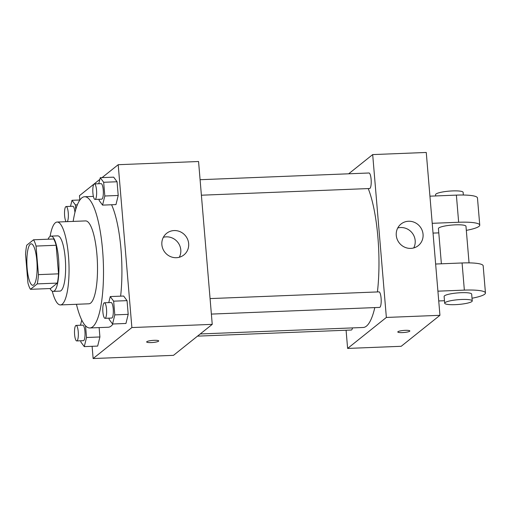<?xml version="1.0" encoding="UTF-8"?>
<svg xmlns="http://www.w3.org/2000/svg" width="511" height="511" viewBox="0 0 511 511"><rect width="100%" height="100%" fill="white"/><g stroke="black" fill="none" stroke-linecap="round" stroke-linejoin="round"><path stroke-width="0.77" d="M33.707 284.908A20.74 5.072 87.7 0 1 32.819 285.272A20.74 5.072 87.7 0 1 26.923 264.749A20.74 5.072 87.7 0 1 31.171 243.83A20.74 5.072 87.7 0 1 36.971 262.501A20.74 5.072 87.7 0 1 33.707 284.908M38.44 274.637L36.045 246.072A26.764 6.547 87.7 0 0 33.541 239.78L26.744 245.21A26.764 6.547 87.7 0 0 25.55 254.465L27.952 283.024A26.764 6.547 87.7 0 0 30.449 289.315L37.246 283.886A26.764 6.547 87.7 0 0 38.44 274.637L58.535 273.839L56.133 245.274L36.045 246.072M30.449 289.315L50.544 288.523L57.334 283.088L37.246 283.886M33.541 239.78L53.636 238.982A26.764 6.547 87.7 0 1 56.133 245.274M58.535 273.839A26.764 6.547 87.7 0 1 57.334 283.088M50.027 288.543A27.651 6.764 -92.3 0 0 53.182 291.379A27.651 6.764 -92.3 0 0 58.848 263.484A27.651 6.764 -92.3 0 0 50.991 236.12A27.651 6.764 -92.3 0 0 48.066 239.199M50.991 236.12L57.686 235.858A27.651 6.764 87.7 0 1 65.421 260.757A27.651 6.764 87.7 0 1 61.065 290.625A27.651 6.764 87.7 0 1 59.883 291.11L53.182 291.379M52.263 291.161A41.474 10.15 -92.3 0 0 60.432 304.926A41.474 10.15 -92.3 0 0 68.921 263.082A41.474 10.15 -92.3 0 0 57.136 222.042A41.474 10.15 -92.3 0 0 50.084 236.414M60.432 304.926L88.895 303.796A41.474 10.15 -92.3 0 0 97.384 261.951A41.474 10.15 -92.3 0 0 85.599 220.912L57.136 222.042M76.446 304.288A65.67 16.065 -92.3 0 0 89.853 327.966A65.67 16.065 -92.3 0 0 103.299 261.715A65.67 16.065 -92.3 0 0 84.641 196.735A65.67 16.065 -92.3 0 0 73.156 221.404M111.564 204.758A65.67 16.065 87.7 0 1 120.622 296.163M112.995 323.98A65.67 16.065 87.7 0 1 111.079 326.082A65.67 16.065 87.7 0 1 108.268 327.238L89.853 327.966M99.064 199.271L99.172 200.516L102.57 205.115L115.965 204.585L118.213 195.47L117.064 181.756L113.666 177.157L100.271 177.694L98.776 183.73M92.101 346.305L93.13 358.537L131.876 327.557L118.201 164.702L102.047 177.624M99.856 179.374L79.454 195.687L79.818 199.999M80.764 340.773L80.872 342.019L84.27 346.618L97.665 346.081L99.913 336.966L99.128 327.602L99.913 336.966L86.519 337.503L85.541 325.826M109.047 318.155L109.156 319.401L112.554 324L125.949 323.463L128.197 314.348L127.047 300.64L123.643 296.041L110.248 296.572L108.76 302.614M118.201 164.702L198.562 161.508L212.237 324.364L173.491 355.343L93.13 358.537M212.237 324.364L131.876 327.557M176.404 257.704A13.823 13.19 -128.6 0 1 162.837 248.736A13.823 13.19 -128.6 0 1 166.631 233.335A13.823 13.19 -128.6 0 1 185.57 235.897A13.823 13.19 -128.6 0 1 183.896 254.932A13.823 13.19 -128.6 0 1 176.404 257.704M158.71 340.939A6.049 1.041 -4.8 0 1 158.544 341.214A6.049 1.041 -4.8 0 1 152.016 342.542A6.049 1.041 -4.8 0 1 146.657 341.955A6.049 1.041 -4.8 0 1 152.597 340.415A6.049 1.041 -4.8 0 1 158.71 340.946A6.049 1.041 -4.8 0 1 158.544 341.22A6.049 1.041 -4.8 0 1 152.023 342.536A6.049 1.041 -4.8 0 1 146.657 341.955M163.354 237.296A13.823 13.19 -128.6 0 1 177.7 242.182A13.823 13.19 -128.6 0 1 179.31 257.257M374.806 307.596A76.037 18.6 87.7 0 1 366.419 326.152A76.037 18.6 87.7 0 1 363.168 327.487L200.235 333.958M368.233 188.578A76.037 18.6 87.7 0 1 377.425 291.941M211.375 314.086L379.59 307.405A7.767 1.903 -92.3 0 0 381.18 299.567A7.767 1.903 -92.3 0 0 378.977 291.877L210.072 298.59M352.513 327.909A7.767 1.903 87.7 0 1 351.638 329.882A7.767 1.903 87.7 0 1 351.306 330.023L197.521 336.136M200.088 179.706L368.993 172.993A7.767 1.903 87.7 0 1 371.165 179.993A7.767 1.903 87.7 0 1 369.938 188.387A7.767 1.903 87.7 0 1 369.613 188.521L201.391 195.208M439.939 315.313L401.192 346.298L347.614 348.425L346.088 330.227L347.614 348.425L386.361 317.446L372.685 154.59L348.662 173.804L372.685 154.59L426.263 152.463L439.939 315.313L386.361 317.446L372.685 154.59M112.554 324L114.803 314.885L113.653 301.171L110.248 296.572M104.397 302.787L111.091 302.525A7.767 1.903 87.7 0 1 113.27 309.519A7.767 1.903 87.7 0 1 112.043 317.912A7.767 1.903 87.7 0 1 111.711 318.046L105.017 318.315A7.767 1.903 87.7 0 1 102.807 310.631A7.767 1.903 87.7 0 1 104.397 302.787A7.767 1.903 87.7 0 1 106.569 309.787A7.767 1.903 87.7 0 1 105.349 318.181A7.767 1.903 87.7 0 1 105.017 318.315M125.949 323.463L128.197 314.348L114.803 314.885M128.197 314.348L127.047 300.64L113.653 301.171M127.047 300.64L123.643 296.041M102.57 205.115L104.819 196L103.669 182.286L100.271 177.694M94.414 183.909L101.114 183.641A7.767 1.903 87.7 0 1 103.286 190.635A7.767 1.903 87.7 0 1 102.059 199.028A7.767 1.903 87.7 0 1 101.727 199.169L95.033 199.431A7.767 1.903 87.7 0 1 92.823 191.746A7.767 1.903 87.7 0 1 94.414 183.909A7.767 1.903 87.7 0 1 96.585 190.903A7.767 1.903 87.7 0 1 95.365 199.296A7.767 1.903 87.7 0 1 95.033 199.431M115.965 204.585L118.213 195.47L104.819 196M118.213 195.47L117.064 181.756L103.669 182.286M117.064 181.756L113.666 177.157M81.754 320.065L80.476 325.232M84.27 346.618L86.519 337.503M76.113 325.405L82.808 325.143A7.767 1.903 87.7 0 1 84.986 332.137A7.767 1.903 87.7 0 1 83.759 340.53A7.767 1.903 87.7 0 1 83.427 340.665L76.733 340.933A7.767 1.903 87.7 0 1 74.523 333.242A7.767 1.903 87.7 0 1 76.113 325.405A7.767 1.903 87.7 0 1 78.285 332.406A7.767 1.903 87.7 0 1 77.065 340.799A7.767 1.903 87.7 0 1 76.733 340.933M97.665 346.081L99.913 336.966M75.762 209.427L75.385 204.905L71.987 200.312L70.492 206.348M66.136 221.685A7.767 1.903 87.7 0 1 64.514 213.132A7.767 1.903 87.7 0 1 66.13 206.521L72.83 206.259A7.767 1.903 87.7 0 1 74.938 212.455M79.914 199.993L71.987 200.312M77.365 204.828L75.385 204.905M66.13 206.521A7.767 1.903 87.7 0 1 68.263 212.985A7.767 1.903 87.7 0 1 67.324 221.64M402.406 332.597A6.049 1.041 175.2 0 0 409.848 330.962A6.049 1.041 -4.8 0 1 402.406 332.604A6.049 1.041 -4.8 0 1 397.794 331.978A6.049 1.041 175.2 0 0 402.406 332.597M397.794 331.978A6.049 1.041 -4.8 0 1 403.735 330.432A6.049 1.041 -4.8 0 1 409.848 330.962M347.614 348.425L386.361 317.446M408.519 221.25A13.823 13.19 -128.6 0 1 422.086 230.218A13.823 13.19 -128.6 0 1 418.292 245.619A13.823 13.19 -128.6 0 1 399.359 243.057A13.823 13.19 -128.6 0 1 401.026 224.022A13.823 13.19 -128.6 0 1 408.519 221.25M413.706 247.944A13.823 13.19 51.4 0 0 412.984 234.108A13.823 13.19 51.4 0 0 400.656 227.536A13.823 13.19 51.4 0 0 397.75 227.983M435.628 264.027L462.078 262.973L464.352 290.12A27.651 4.752 -4.8 0 1 485.45 292.969A27.651 4.752 -4.8 0 1 472.017 298.226M485.45 292.969L483.17 265.822A27.651 4.752 175.2 0 0 462.078 262.973M441.383 263.797L438.425 228.583A13.823 2.376 -4.8 0 1 451.999 225.057A13.823 2.376 -4.8 0 1 465.975 226.271L469.047 262.878M429.93 196.173L456.38 195.119L458.654 222.259L432.21 223.313M438.783 232.869L433.034 233.093M458.654 222.259A27.651 4.752 -4.8 0 1 479.752 225.115A27.651 4.752 -4.8 0 1 466.319 230.372M444.691 303.221L444.123 296.437A13.823 2.376 -4.8 0 1 457.696 292.912A13.823 2.376 -4.8 0 1 471.672 294.125L472.241 300.909A13.823 2.376 -4.8 0 1 471.864 301.535A13.823 2.376 -4.8 0 1 456.943 304.562A13.823 2.376 -4.8 0 1 444.691 303.221A13.823 2.376 -4.8 0 1 458.271 299.695A13.823 2.376 -4.8 0 1 472.241 300.909M437.908 291.168L464.352 290.12M444.481 300.724L438.732 300.947M456.38 195.119A27.651 4.752 -4.8 0 1 477.472 197.968L479.752 225.115M463.349 195.023L463.126 192.34A13.823 2.376 175.2 0 0 450.874 191.005A13.823 2.376 175.2 0 0 435.953 194.033A13.823 2.376 175.2 0 0 435.576 194.653L435.685 195.943M93.392 196.39L84.641 196.735"/></g></svg>

